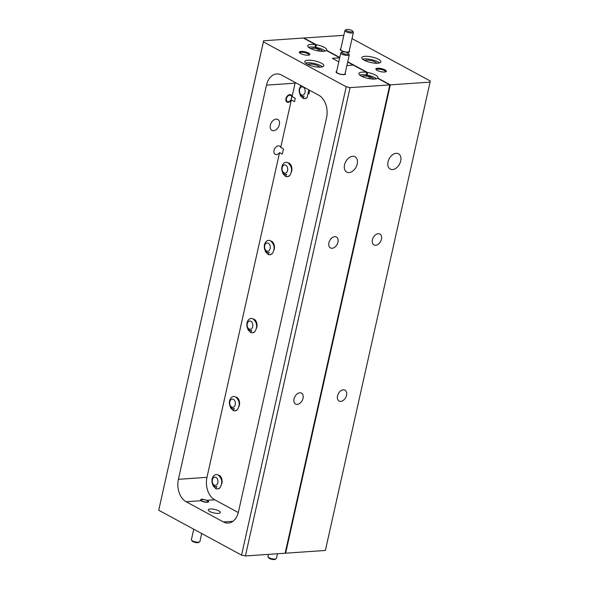 <?xml version="1.0" encoding="UTF-8"?>
<svg xmlns="http://www.w3.org/2000/svg" width="589" height="589" viewBox="0 0 589 589"><rect width="100%" height="100%" fill="white"/><g stroke="black" fill="none" stroke-linecap="round" stroke-linejoin="round"><path stroke-width="0.88" d="M343.321 389.815A6.199 4.145 118.5 0 0 337.865 394.755A6.199 4.145 118.5 0 0 339.073 401.05A6.199 4.145 118.5 0 0 340.736 401.389A6.199 4.145 118.5 0 0 346.192 396.456A6.199 4.145 118.5 0 0 344.985 390.154A6.199 4.145 118.5 0 0 343.321 389.815M378.219 233.7A6.199 4.145 118.5 0 0 372.763 238.641A6.199 4.145 118.5 0 0 373.971 244.943A6.199 4.145 118.5 0 0 375.627 245.282A6.199 4.145 118.5 0 0 381.09 240.341A6.199 4.145 118.5 0 0 379.876 234.039A6.199 4.145 118.5 0 0 378.219 233.7M396.191 153.302A8.71 5.824 118.5 0 0 388.526 160.237A8.71 5.824 118.5 0 0 390.227 169.087A8.71 5.824 118.5 0 0 392.554 169.566A8.71 5.824 118.5 0 0 400.218 162.63A8.71 5.824 118.5 0 0 398.517 153.781A8.71 5.824 118.5 0 0 396.191 153.302M364.981 56.308A9.748 2.835 12.6 0 0 361.83 57.634A9.748 2.835 12.6 0 0 367.183 61.514A9.748 2.835 12.6 0 0 377.718 63.214A9.748 2.835 12.6 0 0 380.869 61.882A9.748 2.835 12.6 0 0 375.517 58.002A9.748 2.835 12.6 0 0 364.981 56.308M379.456 62.935A9.748 2.835 12.6 0 0 364.4 58.907A9.748 2.835 12.6 0 0 362.662 59.18M377.593 68.243A5.36 1.561 12.6 0 0 376.01 69.487A5.36 1.561 12.6 0 0 384.602 72.042A5.36 1.561 12.6 0 0 385.986 71.718A5.36 1.561 12.6 0 0 384.087 69.443A5.36 1.561 12.6 0 0 377.593 68.243M385.471 71.917A4.668 1.355 12.6 0 0 385.508 71.814A4.668 1.355 12.6 0 0 382.946 69.951A4.668 1.355 12.6 0 0 377.902 69.141A4.668 1.355 12.6 0 0 376.4 69.774A4.668 1.355 12.6 0 0 376.393 69.885M340.781 48.975A4.845 1.406 12.6 0 0 340.302 49.932A4.845 1.406 12.6 0 0 348.062 52.237A4.845 1.406 12.6 0 0 349.306 51.942A4.845 1.406 12.6 0 0 349.277 50.875M364.996 60.623A6.199 1.796 -167.4 0 1 366.719 60.166A6.199 1.796 -167.4 0 1 372.727 61.02A6.199 1.796 -167.4 0 1 376.732 63.244M325.342 51.022A9.748 2.835 12.6 0 0 315.822 47.392L316.403 44.793A9.748 2.835 12.6 0 0 315.579 44.654L303.357 38.027L263.622 40.766L158.728 510.221L241.549 555.11L245.399 555.957L285.135 553.226L389.822 84.89L285.135 553.226L285.643 553.189L390.33 84.86L285.643 553.189L325.378 550.457L430.066 82.121L390.33 84.86L377.792 78.065L389.822 84.89L377.593 78.263A9.748 2.835 12.6 0 1 374.81 79.044A9.748 2.835 12.6 0 1 364.274 77.35A9.748 2.835 12.6 0 1 358.922 73.463A9.748 2.835 12.6 0 1 362.066 72.138A9.748 2.835 12.6 0 1 366.778 72.403L353.326 65.114L346.884 65.556M373.352 79.073L373.448 78.624L374.273 79.073M376.54 78.771A9.748 2.835 12.6 0 0 367.013 75.142L370.776 77.174L370.407 78.823M367.499 75.709L367.013 75.142L367.595 72.535L347.731 61.771L367.595 72.535A9.748 2.835 12.6 0 0 366.778 72.403L366.196 75.002A9.748 2.835 12.6 0 0 361.484 74.744A9.748 2.835 12.6 0 0 359.746 75.017M343.836 35.318L303.357 38.027L315.579 44.654L314.997 47.26L315.579 44.654A9.748 2.835 12.6 0 0 310.867 44.396A9.748 2.835 12.6 0 0 307.723 45.721A9.748 2.835 12.6 0 0 313.076 49.601A9.748 2.835 12.6 0 0 323.611 51.295A9.748 2.835 12.6 0 0 326.402 50.521A9.748 2.835 -167.4 0 0 326.593 50.315L339.772 57.457L326.593 50.315A9.748 2.835 12.6 0 0 326.755 49.969A9.748 2.835 12.6 0 0 316.403 44.793L303.865 37.998L316.403 44.793L315.822 47.392L319.577 49.432L319.209 51.081M322.154 51.331L322.257 50.882L323.074 51.324M352.023 38.587L430.272 80.995L430.066 82.121M245.399 555.957L350.087 87.621L389.822 84.89L377.593 78.263A9.748 2.835 -167.4 0 0 377.792 78.065A9.748 2.835 12.6 0 0 377.954 77.719A9.748 2.835 12.6 0 0 367.595 72.535L367.013 75.142A9.748 2.835 12.6 0 0 366.196 75.002L366.778 72.403L347.672 62.044M370.776 77.174A6.199 1.796 -167.4 0 1 373.448 78.624M319.577 49.432A6.199 1.796 -167.4 0 1 322.257 50.882M309.313 90.102A6.199 4.241 86.1 0 1 308.842 94.063M219.174 475.279A6.199 4.241 86.1 0 1 221.604 484.342M288.963 163.057A6.199 4.241 86.1 0 1 291.393 172.121M271.514 241.115A6.199 4.241 86.1 0 1 273.944 250.17M254.073 319.164A6.199 4.241 86.1 0 1 256.502 328.228M236.623 397.222A6.199 4.241 86.1 0 1 239.053 406.285M310.882 48.71A6.199 1.796 -167.4 0 1 312.612 48.254A6.199 1.796 -167.4 0 1 318.156 48.968L314.997 47.26A9.748 2.835 12.6 0 0 310.285 46.995A9.748 2.835 12.6 0 0 308.555 47.267M362.08 76.452A6.199 1.796 -167.4 0 1 363.803 75.996A6.199 1.796 -167.4 0 1 369.355 76.717L366.196 75.002L367.565 75.436M307.959 60.225A9.748 2.835 12.6 0 0 304.808 61.55A9.748 2.835 12.6 0 0 310.16 65.438A9.748 2.835 12.6 0 0 320.696 67.131A9.748 2.835 12.6 0 0 323.847 65.806A9.748 2.835 12.6 0 0 318.494 61.926A9.748 2.835 12.6 0 0 307.959 60.225M322.433 66.859A9.748 2.835 12.6 0 0 307.377 62.832A9.748 2.835 12.6 0 0 305.639 63.104M301.075 51.398A5.36 1.561 12.6 0 0 299.484 52.642A5.36 1.561 12.6 0 0 308.084 55.197A5.36 1.561 12.6 0 0 309.461 54.873A5.36 1.561 12.6 0 0 307.568 52.598A5.36 1.561 12.6 0 0 301.075 51.398M308.945 55.064A4.668 1.355 12.6 0 0 308.989 54.961A4.668 1.355 12.6 0 0 306.427 53.106A4.668 1.355 12.6 0 0 301.384 52.296A4.668 1.355 12.6 0 0 299.875 52.929A4.668 1.355 12.6 0 0 299.867 53.039M336.665 71.365A4.845 1.406 12.6 0 0 336.186 72.322A4.845 1.406 12.6 0 0 343.939 74.626A4.845 1.406 12.6 0 0 345.191 74.339A4.845 1.406 12.6 0 0 345.161 73.264M352.701 156.291A8.71 5.824 118.5 0 0 345.036 163.234A8.71 5.824 118.5 0 0 346.737 172.076A8.71 5.824 118.5 0 0 349.063 172.555A8.71 5.824 118.5 0 0 356.728 165.619A8.71 5.824 118.5 0 0 355.034 156.77A8.71 5.824 118.5 0 0 352.701 156.291M334.729 236.69A6.199 4.145 118.5 0 0 329.273 241.63A6.199 4.145 118.5 0 0 330.481 247.932A6.199 4.145 118.5 0 0 332.144 248.271A6.199 4.145 118.5 0 0 337.6 243.331A6.199 4.145 118.5 0 0 336.393 237.028A6.199 4.145 118.5 0 0 334.729 236.69M299.838 392.804A6.199 4.145 118.5 0 0 294.375 397.744A6.199 4.145 118.5 0 0 295.59 404.039A6.199 4.145 118.5 0 0 297.246 404.385A6.199 4.145 118.5 0 0 302.702 399.445A6.199 4.145 118.5 0 0 301.494 393.143A6.199 4.145 118.5 0 0 299.838 392.804M295.251 82.482A17.412 11.913 -93.9 0 0 295.089 83.167L292.085 96.611A4.145 2.776 118.5 0 0 290.959 94.814A4.145 2.776 118.5 0 0 289.854 94.586A4.145 2.776 118.5 0 0 286.202 97.892A4.145 2.776 118.5 0 0 287.012 102.103A4.145 2.776 118.5 0 0 288.124 102.331A4.145 2.776 118.5 0 0 291.341 99.931L280.725 147.412L283.456 148.892L282.293 154.097L279.561 152.617L206.975 477.348A17.412 11.913 -93.9 0 0 214.72 499.774L238.295 512.555M280.725 147.412A4.668 3.122 118.5 0 0 279.642 146.101A4.668 3.122 118.5 0 0 278.398 145.844A4.668 3.122 118.5 0 0 274.29 149.562A4.668 3.122 118.5 0 0 275.196 154.311A4.668 3.122 118.5 0 0 276.447 154.561A4.668 3.122 118.5 0 0 279.561 152.617M201.902 499.052L200.525 499.789L201.033 500.716A4.145 1.2 12.6 0 0 207.254 502.284A4.145 1.2 12.6 0 0 208.587 501.718A4.145 1.2 12.6 0 0 206.938 500.311L201.902 499.052M307.973 64.54A6.199 1.796 -167.4 0 1 309.696 64.083A6.199 1.796 -167.4 0 1 315.704 64.937A6.199 1.796 -167.4 0 1 319.709 67.168M210.244 509.006A6.199 1.796 12.6 0 0 208.248 509.846A6.199 1.796 12.6 0 0 211.65 512.312A6.199 1.796 12.6 0 0 218.342 513.394A6.199 1.796 12.6 0 0 220.345 512.555A6.199 1.796 12.6 0 0 216.943 510.081A6.199 1.796 12.6 0 0 210.244 509.006M276.145 119.118A6.199 4.145 118.5 0 0 270.69 124.058A6.199 4.145 118.5 0 0 271.897 130.353A6.199 4.145 118.5 0 0 273.561 130.692A6.199 4.145 118.5 0 0 279.017 125.759A6.199 4.145 118.5 0 0 277.809 119.457A6.199 4.145 118.5 0 0 276.145 119.118M317.743 50.838L318.156 48.968M339.713 57.737L326.402 50.521L339.713 57.737M368.935 78.587L369.355 76.717M339.691 57.825L332.351 58.326L338.8 61.823M350.087 87.621L346.236 86.774L263.408 41.885L263.622 40.766M292.085 96.611L295.266 98.341L294.522 101.661L291.341 99.931M158.728 510.221L263.408 41.885M318.833 95.263A17.412 11.913 86.1 0 1 326.571 117.69L238.464 511.87A17.412 11.913 86.1 0 1 228.282 523.076A17.412 11.913 86.1 0 1 223.452 521.964L186.131 501.74A17.412 11.913 86.1 0 1 178.393 479.313L266.5 85.133A17.412 11.913 86.1 0 1 276.683 73.927A17.412 11.913 86.1 0 1 281.513 75.039L318.833 95.263M241.549 555.11L346.236 86.774M268.562 252.571L269.239 252.416L268.142 254.47A7.804 5.338 -93.9 0 0 269.836 254.75A7.804 5.338 -93.9 0 0 272.221 253.704C275.277 248.668 274.607 244.31 270.218 240.629C267.421 239.797 265.492 241.21 264.439 244.847C263.968 247.844 264.608 250.156 266.353 251.775A5.537 3.792 86.1 0 0 266.986 252.217A5.537 3.792 -93.9 0 0 268.525 252.571A5.537 3.792 -93.9 0 0 269.239 252.416M266.567 250.966A4.145 2.835 86.1 0 1 264.726 245.628A4.145 2.835 86.1 0 1 268.304 243.22A4.145 2.835 86.1 0 1 270.145 248.558A4.145 2.835 86.1 0 1 266.567 250.966M269.931 254.742L272.221 253.704M268.142 254.47L265.587 251.878L264.675 249.213M251.113 330.62L251.797 330.473L250.693 332.527A7.804 5.338 -93.9 0 0 252.386 332.8A7.804 5.338 -93.9 0 0 254.772 331.762C257.827 326.726 257.157 322.367 252.777 318.686C249.972 317.854 248.043 319.26 246.99 322.905C246.519 325.901 247.159 328.213 248.904 329.833A5.537 3.792 86.1 0 0 249.545 330.274A5.537 3.792 -93.9 0 0 251.076 330.628A5.537 3.792 -93.9 0 0 251.797 330.473M249.125 329.023A4.145 2.835 86.1 0 1 247.277 323.678A4.145 2.835 86.1 0 1 250.855 321.277A4.145 2.835 86.1 0 1 252.696 326.615A4.145 2.835 86.1 0 1 249.125 329.023M252.482 332.792L254.772 331.762M250.693 332.527L248.138 329.928L247.225 327.27M233.627 408.685L234.348 408.53L233.244 410.585A7.804 5.338 -93.9 0 0 234.937 410.857A7.804 5.338 -93.9 0 0 237.323 409.819C240.378 404.783 239.708 400.424 235.328 396.743C232.522 395.911 230.593 397.317 229.548 400.962C229.069 403.958 229.71 406.27 231.462 407.89A5.537 3.792 86.1 0 0 232.095 408.332A5.537 3.792 -93.9 0 0 233.627 408.685A5.537 3.792 -93.9 0 0 234.348 408.53M231.676 407.08A4.145 2.835 86.1 0 1 229.835 401.735A4.145 2.835 86.1 0 1 233.406 399.335A4.145 2.835 86.1 0 1 235.247 404.672A4.145 2.835 86.1 0 1 231.676 407.08M235.033 410.85L237.323 409.819M233.244 410.585L230.697 407.986L229.776 405.32M216.222 486.735L216.899 486.588L215.795 488.642A7.804 5.338 -93.9 0 0 217.488 488.914A7.804 5.338 -93.9 0 0 219.881 487.876C222.929 482.84 222.267 478.482 217.878 474.8C215.073 473.968 213.152 475.375 212.099 479.019C211.628 482.016 212.261 484.327 214.013 485.947A5.537 3.792 86.1 0 0 214.646 486.381A5.537 3.792 -93.9 0 0 216.185 486.735A5.537 3.792 -93.9 0 0 216.899 486.588M214.227 485.13A4.145 2.835 86.1 0 1 212.386 479.792A4.145 2.835 86.1 0 1 215.957 477.392A4.145 2.835 86.1 0 1 217.805 482.73A4.145 2.835 86.1 0 1 214.227 485.13M217.584 488.907L219.881 487.876M215.795 488.642L213.247 486.043L212.334 483.378M286.011 174.513L286.688 174.359L285.584 176.413A7.804 5.338 -93.9 0 0 287.277 176.693A7.804 5.338 -93.9 0 0 289.67 175.655C292.718 170.619 292.056 166.26 287.668 162.571C284.862 161.747 282.941 163.153 281.888 166.79C281.417 169.794 282.05 172.098 283.802 173.726A5.537 3.792 86.1 0 0 284.435 174.16A5.537 3.792 -93.9 0 0 285.974 174.513A5.537 3.792 -93.9 0 0 286.688 174.359M284.016 172.908A4.145 2.835 86.1 0 1 282.175 167.57A4.145 2.835 86.1 0 1 285.746 165.163A4.145 2.835 86.1 0 1 287.594 170.508A4.145 2.835 86.1 0 1 284.016 172.908M287.38 176.685L289.67 175.655M285.584 176.413L283.037 173.821L282.124 171.156M303.46 96.456L304.138 96.309L303.033 98.356L300.486 95.764L299.573 93.099M300.891 85.538L299.337 88.74C298.859 91.737 299.499 94.041 301.251 95.668A5.537 3.792 -93.9 0 0 301.885 96.103A5.537 3.792 -93.9 0 0 303.423 96.456A5.537 3.792 -93.9 0 0 304.138 96.309M301.465 94.851A4.145 2.835 86.1 0 1 299.624 89.513A4.145 2.835 86.1 0 1 303.195 87.106A4.145 2.835 86.1 0 1 305.043 92.451A4.145 2.835 86.1 0 1 301.465 94.851M304.822 98.628L307.119 97.597L308.827 89.837M303.033 98.356A7.804 5.338 -93.9 0 0 304.727 98.635A7.804 5.338 -93.9 0 0 307.119 97.597M268.4 554.374L267.914 556.553A4.351 1.266 12.6 0 0 268.032 556.973A4.351 1.266 12.6 0 0 275.004 559.042A4.351 1.266 12.6 0 0 276.123 558.784A4.351 1.266 12.6 0 0 276.41 558.453L277.463 553.756M268.032 556.973L268.672 557.893A3.482 1.009 12.6 0 0 274.253 559.55A3.482 1.009 12.6 0 0 275.151 559.336L276.123 558.784M193.737 529.202L191.388 539.708A4.351 1.266 12.6 0 0 191.506 540.128A4.351 1.266 12.6 0 0 194.422 541.644A4.351 1.266 12.6 0 0 198.486 542.197A4.351 1.266 12.6 0 0 199.605 541.939A4.351 1.266 12.6 0 0 199.885 541.608L201.696 533.509M202.27 499.582A3.482 1.009 -167.4 0 1 207.851 501.239A3.482 1.009 -167.4 0 1 206.82 502.049A3.482 1.009 -167.4 0 1 202.601 501.268A3.482 1.009 -167.4 0 1 201.372 499.789A3.482 1.009 -167.4 0 1 202.27 499.582M191.506 540.128L192.154 541.048A3.482 1.009 12.6 0 0 194.488 542.263A3.482 1.009 12.6 0 0 197.735 542.705A3.482 1.009 12.6 0 0 198.626 542.491L199.605 541.939M289.714 95.204A3.482 2.334 -61.5 0 1 291.555 98.127A3.482 2.334 -61.5 0 1 290.112 100.793A3.482 2.334 -61.5 0 1 288.257 101.713A3.482 2.334 -61.5 0 1 286.453 98.635A3.482 2.334 -61.5 0 1 289.714 95.204M348.519 53.503L349.167 54.416A4.351 1.266 -167.4 0 1 349.277 54.836A4.351 1.266 -167.4 0 1 347.878 55.432A4.351 1.266 -167.4 0 1 343.173 54.674A4.351 1.266 -167.4 0 1 340.781 52.936A4.351 1.266 -167.4 0 1 341.068 52.612L342.04 52.053A3.482 1.009 -167.4 0 1 342.938 51.839A3.482 1.009 -167.4 0 1 348.519 53.503A3.482 1.009 -167.4 0 1 347.488 54.306A3.482 1.009 -167.4 0 1 343.277 53.533A3.482 1.009 -167.4 0 1 342.04 52.053M340.781 52.936L336.533 71.968A4.351 1.266 12.6 0 0 338.918 73.699A4.351 1.266 12.6 0 0 343.623 74.457A4.351 1.266 12.6 0 0 345.029 73.868L349.277 54.836M352.642 31.107L353.282 32.027A4.351 1.266 -167.4 0 1 353.4 32.447A4.351 1.266 -167.4 0 1 351.994 33.036A4.351 1.266 -167.4 0 1 347.289 32.277A4.351 1.266 -167.4 0 1 344.904 30.547A4.351 1.266 -167.4 0 1 345.183 30.216L346.163 29.664A3.482 1.009 -167.4 0 1 347.054 29.45A3.482 1.009 -167.4 0 1 352.642 31.107A3.482 1.009 -167.4 0 1 351.611 31.916A3.482 1.009 -167.4 0 1 347.392 31.136A3.482 1.009 -167.4 0 1 346.163 29.664M344.904 30.547L340.648 49.572A4.351 1.266 12.6 0 0 343.041 51.309A4.351 1.266 12.6 0 0 347.746 52.06A4.351 1.266 12.6 0 0 349.144 51.471L353.4 32.447M316.367 47.687L315.822 47.392A9.748 2.835 12.6 0 0 314.997 47.26L316.3 47.967M223.452 521.964L232.913 521.317M186.131 501.74L201.033 500.716M206.938 500.311L214.72 499.774M178.393 479.313L206.975 477.348M266.5 85.133L295.089 83.167M207.851 501.239L208.381 501.997M201.372 499.789L200.599 500.238M291.555 98.127L291.629 97.737"/></g></svg>

